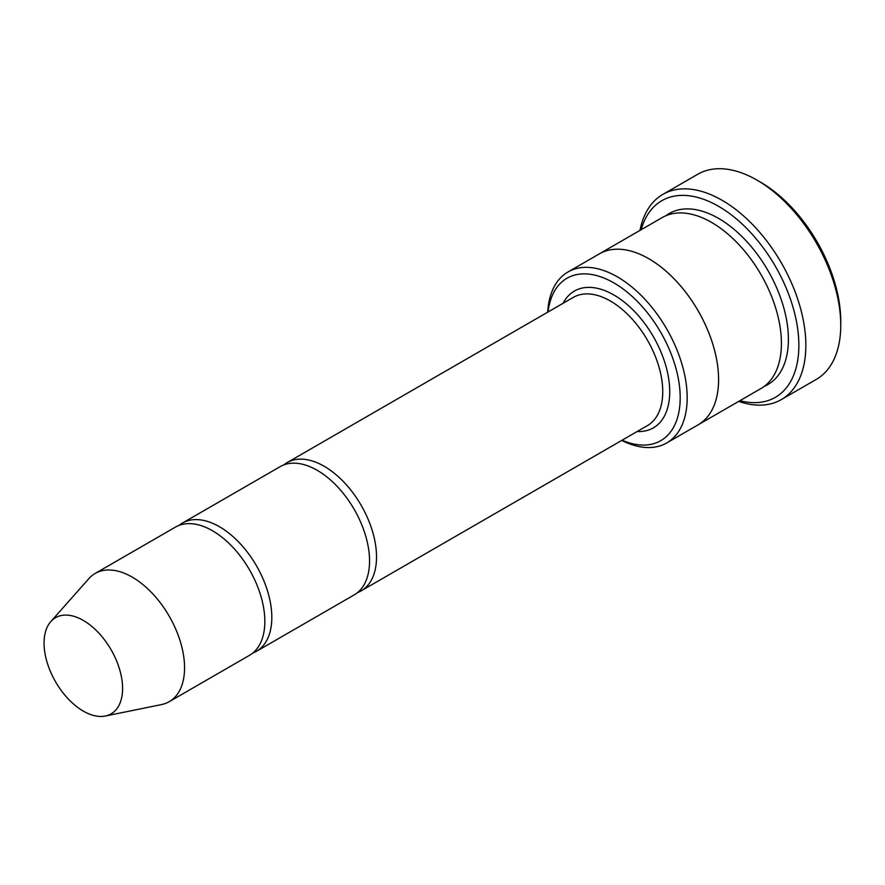 <?xml version="1.0" encoding="UTF-8"?>
<svg xmlns="http://www.w3.org/2000/svg" width="885" height="885" viewBox="0 0 885 885"><rect width="100%" height="100%" fill="white"/><g stroke="black" fill="none" stroke-linecap="round" stroke-linejoin="round"><path stroke-width="1.33" d="M252.822 653.03A74.041 42.745 -120 0 0 256.484 651.305A74.041 42.745 -120 0 0 267.834 591.976A74.041 42.745 -120 0 0 219.458 526.73A74.041 42.745 -120 0 0 182.443 523.057A74.041 42.745 -120 0 0 179.113 525.358M182.443 523.057L280.169 466.638A74.041 42.745 60 0 1 317.195 470.3A74.041 42.745 60 0 1 365.56 535.547A74.041 42.745 60 0 1 354.21 594.886L256.484 651.305M622.122 440.21A93.777 54.151 -120 0 0 680.134 394.544A93.777 54.151 -120 0 0 616.624 284.55A93.777 54.151 -120 0 0 548.069 311.962M598.924 254.106A98.722 56.994 60 0 1 599.422 253.818A98.722 56.994 60 0 1 648.782 258.719A98.722 56.994 60 0 1 713.266 345.703A98.722 56.994 60 0 1 698.132 424.811A98.722 56.994 60 0 1 697.645 425.099M698.143 424.811L760.967 388.537A98.722 56.994 60 0 0 776.101 309.429A98.722 56.994 60 0 0 711.606 222.434A98.722 56.994 60 0 0 662.245 217.544L599.422 253.818A98.722 56.994 60 0 1 648.782 258.708A98.722 56.994 60 0 1 713.277 345.703A98.722 56.994 60 0 1 698.143 424.811L666.726 442.942A98.722 56.994 -120 0 0 681.859 363.846A98.722 56.994 -120 0 0 617.365 276.85A98.722 56.994 -120 0 0 568.004 271.96A98.722 56.994 -120 0 0 547.693 312.184M621.735 440.42A98.722 56.994 -120 0 0 666.726 442.942M662.843 194.401L697.745 174.257A118.468 68.399 60 0 1 756.985 180.12L760.469 182.133A113.534 65.545 60 0 1 840.75 321.178L840.75 325.215A118.468 68.399 60 0 1 816.213 379.444L781.311 399.6A118.468 68.399 -120 0 0 799.465 304.661A118.468 68.399 -120 0 0 722.072 200.275A118.468 68.399 -120 0 0 662.843 194.401A118.468 68.399 -120 0 0 639.977 230.41M357.54 592.585A74.041 42.745 -120 0 0 361.191 590.848A74.041 42.745 -120 0 0 372.541 531.52A74.041 42.745 -120 0 0 324.175 466.273A74.041 42.745 -120 0 0 287.149 462.601A74.041 42.745 -120 0 0 283.831 464.902M50.81 621.591L88.832 578.646A74.041 42.745 60 0 1 95.182 573.436L175.462 527.095A74.041 42.745 60 0 1 212.477 530.757A74.041 42.745 60 0 1 260.854 596.003A74.041 42.745 60 0 1 249.504 655.331L169.223 701.683A74.041 42.745 60 0 1 161.535 704.571L105.337 716.031A55.523 32.059 60 0 1 55.567 681.804A55.523 32.059 60 0 1 50.81 621.591A55.523 32.059 60 0 1 83.334 620.44A55.523 32.059 60 0 1 120.869 674.16A55.523 32.059 60 0 1 105.337 716.031M95.182 573.436A74.041 42.745 60 0 1 132.197 577.108A74.041 42.745 60 0 1 180.573 642.355A74.041 42.745 60 0 1 169.223 701.683M739.915 400.695A113.534 65.545 -120 0 0 775.348 266.241A113.534 65.545 -120 0 0 641.194 229.702M738.698 401.403A118.468 68.399 -120 0 0 781.311 399.6M760.469 182.133L756.985 180.12A118.468 68.399 60 0 1 840.75 325.215M637.156 431.526A78.975 45.6 -120 0 0 653.362 336.665A78.975 45.6 -120 0 0 563.114 303.278M665.863 215.752A98.722 56.994 60 0 1 718.587 218.407A98.722 56.994 60 0 1 783.988 308.577A98.722 56.994 60 0 1 764.33 386.314M361.191 590.848L647.4 425.608A74.041 42.745 -120 0 0 647.411 340.106A74.041 42.745 -120 0 0 573.358 297.36L287.149 462.601M599.422 253.829L568.004 271.96"/></g></svg>
